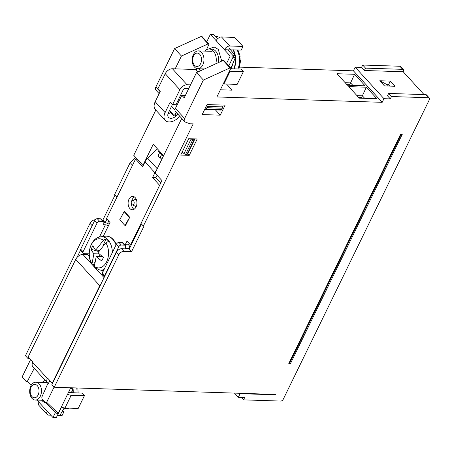 <?xml version="1.0" encoding="UTF-8"?>
<svg xmlns="http://www.w3.org/2000/svg" width="452" height="452" viewBox="0 0 452 452"><rect width="100%" height="100%" fill="white"/><g stroke="black" fill="none" stroke-linecap="round" stroke-linejoin="round"><path stroke-width="0.68" d="M233.87 68.845A17.402 11.498 -88.1 0 0 235.277 57.816M234.876 55.082A17.402 11.498 -88.1 0 0 233.068 49.81M234.204 68.857A17.402 11.498 -88.1 0 0 235.605 57.749A17.402 11.498 -88.1 0 0 235.526 57.042M235.317 55.669A17.402 11.498 -88.1 0 0 233.407 49.822M240.594 60.641L240.108 60.291A16.453 10.876 -88.1 0 0 240.006 58.065A16.453 10.876 -88.1 0 0 239.696 55.895L240.181 56.24L239.814 56.562M237.882 49.969L240.181 56.24M232.605 64.421L231.125 68.755M228.904 47.816L235.249 55.562L235.424 57.432L230.678 68.744M215.497 36.409L218.033 36.719L215.717 36.646M192.224 61.297A8.921 5.899 91.9 0 1 198.36 50.89A8.921 5.899 91.9 0 1 203.914 58.314A8.921 5.899 91.9 0 1 197.778 68.727A8.921 5.899 91.9 0 1 192.224 61.297M192.721 60.896A6.69 4.424 91.9 0 1 196.484 53.178A6.69 4.424 91.9 0 1 201.485 58.658A6.69 4.424 91.9 0 1 197.722 66.371A6.69 4.424 91.9 0 1 192.721 60.896M63.647 408.907A17.402 11.498 -88.1 0 0 65.512 408.015M72.857 392.816A17.402 11.498 -88.1 0 0 72.783 389.127M63.568 409.049A17.402 11.498 -88.1 0 0 65.845 408.026M73.19 392.828A17.402 11.498 -88.1 0 0 73.032 388.358M34.753 382.324A8.921 5.899 91.9 0 1 35.866 382.2A8.921 5.899 91.9 0 1 41.471 390.466A8.921 5.899 91.9 0 1 36.403 399.913A8.921 5.899 91.9 0 1 35.284 400.037A8.921 5.899 91.9 0 1 29.679 391.771A8.921 5.899 91.9 0 1 34.753 382.324M64.195 407.913L59.98 415.292L58.743 415.608M70.45 388.658L72.93 388.743L71.348 392.765M33.99 384.488A6.69 4.424 91.9 0 1 38.991 389.969A6.69 4.424 91.9 0 1 35.228 397.681A6.69 4.424 91.9 0 1 30.227 392.206A6.69 4.424 91.9 0 1 33.99 384.488M116.215 244.605A17.402 11.498 -88.1 0 0 113.107 239.379A17.402 11.498 -88.1 0 0 106.757 236.176A17.402 11.498 -88.1 0 0 106.593 236.17M112.373 252.482A16.662 11.012 91.9 0 0 107.983 239.826A16.662 11.012 91.9 0 0 100.706 236.814L105.175 236.226A17.402 11.498 91.9 0 1 106.423 236.164A17.402 11.498 91.9 0 1 112.774 239.374A17.402 11.498 91.9 0 1 116.028 244.99M94.491 262.691L93.152 265.448A16.521 10.921 -88.1 0 0 94.27 266.861A16.521 10.921 -88.1 0 0 94.592 267.205M105.819 242.877L98.022 252.708A27.708 11.667 26 0 0 103.519 257.29L101.745 260.928A27.708 11.667 -154 0 1 96.248 256.34L94.366 266.364A14.571 9.633 91.9 0 0 106.615 261.764A14.571 9.633 91.9 0 0 105.819 242.877L108.525 241.34A16.521 10.921 -88.1 0 0 107.406 239.922A16.521 10.921 -88.1 0 0 106.169 238.758L102.886 245.905M94.366 266.364L95.508 268.03M93.152 265.448L92.344 264.799L92.01 263.782A14.571 9.633 91.9 0 1 91.214 244.899A14.571 9.633 91.9 0 1 103.463 240.3L106.169 238.758M92.01 263.782L93.886 253.758A27.708 11.667 -154 0 1 91.095 249.267L92.869 245.628A27.708 11.667 26 0 0 95.66 250.125L103.463 240.3M102.508 256.544L96.248 256.34M100.124 254.634L99.242 256.442M93.886 253.758L99.333 253.939M99.53 250.25L95.66 250.125M98.66 250.222L98.084 251.391L91.095 249.267M98.513 251.86L98.084 251.391M47.522 378.025L47.347 378.392L32.725 362.385L32.906 362.018L28.188 356.86L75.727 259.386L99.779 285.715L52.24 383.189L47.522 378.025M52.573 383.2L52.24 383.189M48.601 383.482A6.243 3.882 -42.4 0 1 47.42 382.754A6.243 3.882 -42.4 0 1 47.347 378.392M32.725 362.385A6.243 3.882 137.6 0 0 32.798 366.747L47.42 382.754M99.779 285.715A6.243 3.882 -42.4 0 1 101.039 283.833M92.298 264.736L82.897 254.442A6.243 3.882 137.6 0 0 75.727 259.386M82.897 254.442L87.581 254.595L89.383 256.566M70.41 388.449L68.551 392.551L82.055 393.116L84.417 395.698L71.196 395.268A4.684 1.972 -154 0 1 67.602 394.2M61.512 406.992L56.314 417.648L52.969 417.535L55.556 412.235M134.397 196.931A6.69 4.424 -88.1 0 0 131.696 201.106M131.459 203.965A6.69 4.424 -88.1 0 0 133.21 208.632A6.69 4.424 -88.1 0 0 133.995 209.31M157.076 175.269L155.9 177.681L160.759 182.998L155.9 177.681L152.556 177.568L154.917 172.726A8.921 5.543 -42.4 0 1 156.415 170.398M129.215 243.515L128.571 244.837A6.69 2.819 -154 0 1 129.566 247.606A6.69 2.819 -154 0 1 127.085 248.549L125.413 248.493L125.543 246.238A2.232 1.384 137.6 0 0 125.3 245.453A2.232 1.384 137.6 0 0 124.543 245.137L121.322 245.035A2.232 1.384 137.6 0 0 118.763 246.798L104.751 275.534A2.232 1.384 137.6 0 0 104.553 276.635M37.03 400.093L38.934 402.178A4.684 2.91 137.6 0 0 38.991 405.45L47.245 414.484A4.684 2.91 -42.4 0 1 47.189 411.213L52.969 417.535M135.182 197.609A6.69 4.424 91.9 0 1 136.685 205.168A6.69 4.424 91.9 0 1 132.306 209.756A6.69 4.424 91.9 0 1 129.86 208.519A6.69 4.424 91.9 0 1 128.362 200.965A6.69 4.424 91.9 0 1 132.741 196.377A6.69 4.424 91.9 0 1 135.182 197.609M99.406 237.074L105.395 224.797A2.232 0.938 -154 0 1 108.243 226.141L110.017 222.503L106.48 218.632L135.572 158.985L137.148 159.036M103.847 222.288A6.69 2.819 -154 0 1 109.147 224.294M128.571 244.837L125.221 244.73L126.995 241.091L130.532 244.961L131.204 244.984M130.532 244.961L159.629 185.314L152.556 177.568M157.228 168.726L147.68 158.273A8.921 5.543 137.6 0 0 145.013 161.884L142.651 166.726L135.572 158.985M62.67 410.665L63.834 411.941L61.975 411.879M125.543 225.537L129.752 217.293L124.317 211.344L119.729 219.774L124.916 225.452L125.543 225.537M80.693 249.199A2.232 1.384 137.6 0 0 80.722 250.758L83.078 253.34A2.232 1.384 -42.4 0 1 83.055 251.781L80.693 249.199L94.711 220.469L97.067 223.045L83.055 251.781M97.067 223.045A2.232 1.384 -42.4 0 1 99.626 221.282L102.847 221.39A2.232 1.384 -42.4 0 1 103.604 221.7L101.248 219.118A2.232 1.384 137.6 0 0 100.491 218.808L97.27 218.7A2.232 1.384 137.6 0 0 94.711 220.469M125.023 245.148L125.221 244.73A2.232 0.938 -154 0 1 125.554 245.651A2.232 0.938 -154 0 1 125.481 245.758M161.652 154.742A3.791 2.972 -46.4 0 0 160.596 158.149M41.697 400.246A11.153 7.373 -88.1 0 0 41.974 400.562A11.153 7.373 -88.1 0 0 45.403 402.557M45.347 380.488A11.153 7.373 -88.1 0 0 42.279 382.409M50.844 415.213L48.839 415.145A4.684 2.91 -42.4 0 1 47.245 414.484M61.399 406.93A4.684 1.972 26 0 0 64.986 407.998L71.196 395.268M63.834 411.941L62.06 415.574L59.834 415.507M84.417 395.698L78.207 408.427L64.986 407.998M124.916 225.452L129.752 217.293M89.208 253.826L83.84 253.657A2.232 1.384 -42.4 0 1 83.078 253.34M103.604 221.7A2.232 1.384 -42.4 0 1 103.853 222.486L103.723 224.74L105.395 224.797M121.322 245.035L118.966 242.453A2.232 1.384 137.6 0 0 116.407 244.216L102.389 272.952A2.232 1.384 137.6 0 0 102.418 274.511L104.485 276.771M118.966 242.453L122.181 242.554L124.543 245.137M125.3 245.453L122.944 242.871A2.232 1.384 137.6 0 0 122.181 242.554M162.517 157.884A3.791 2.972 133.6 0 1 159.285 157.511A3.791 2.972 133.6 0 1 159.172 157.392A3.791 2.972 133.6 0 1 159.725 152.742M147.68 158.273L157.426 148.877M163.291 156.302L158.562 151.471L159.217 150.838M165.229 120.373L155.324 109.531A11.153 6.927 -42.4 0 1 155.194 101.74L160.336 91.191L157.98 88.609L165.251 73.699L179.873 89.705L172.596 104.615L170.24 102.033L165.099 112.582A11.153 6.927 137.6 0 0 165.229 120.373A11.153 6.927 137.6 0 0 169.025 121.944A11.153 6.927 -42.4 0 0 178.986 117.136A0.893 0.554 -42.4 0 1 179.783 116.752L180.246 116.769M179.416 100.237L178.156 100.197M161.579 153.414L160.918 154.047M176.466 115.085L176.777 115.424A5.356 3.328 -42.4 0 1 178.031 114.345M169.121 111.299L169.822 110.813L172.415 113.655A2.232 1.706 -22.8 0 0 175.404 113.695L176.659 112.836M176.777 115.424A6.69 4.158 -42.4 0 1 170.799 118.311A6.69 4.158 -42.4 0 1 168.523 117.367A6.69 4.158 -42.4 0 1 168.443 112.689L172.455 104.457M168.223 113.181L168.703 113.706L170.511 112.458L173.105 115.294A2.232 1.706 -22.8 0 0 176.094 115.339L177.845 114.136M170.511 112.458L169.822 110.813M168.703 113.706L168.353 112.876M188.75 88.513L185.263 88.4A1.785 1.107 -42.4 0 0 183.218 89.812L175.947 104.723L172.596 104.615M179.873 89.705A6.243 3.882 -42.4 0 1 187.038 84.761L172.421 68.755A6.243 3.882 137.6 0 0 165.251 73.699M172.421 68.755L195.846 69.518L198.01 71.891M190.524 84.874L187.038 84.761M197.479 68.704A1.785 1.107 -42.4 0 1 195.846 69.518M230.187 56.037L233.531 56.15L227.751 49.822L224.407 49.714L230.187 56.037L226.582 63.427M206.773 41.742L210.378 34.352L224.407 49.714A4.684 2.91 -42.4 0 1 229.785 46.008L221.531 36.974A4.684 2.91 137.6 0 0 216.152 40.68M206.496 49.726L208.852 44.403M210.378 34.352L213.723 34.465L217.615 38.725M233.531 56.15L228.797 65.856M175.19 68.845L181.433 56.048L208.095 43.901A0.893 0.554 -42.4 0 1 208.779 43.94A0.893 0.554 -42.4 0 1 208.79 44.567L209.01 44.573M196.733 69.286L197.055 68.631M223.248 83.891A4.684 1.972 26 0 0 223.932 83.959L230.141 71.23A4.684 1.972 -154 0 1 229.458 71.162M227.751 49.822L241.227 50.076L243.001 46.437L229.785 46.008M181.433 56.048L174.596 48.562L201.253 36.414L208.095 43.901M159.132 93.654L155.9 90.117A4.463 2.768 -42.4 0 1 155.85 86.999L174.596 48.562M230.141 71.23L243.362 71.659L237.153 84.388L223.932 83.959M221.531 36.974L234.746 37.403L243.001 46.437M204.773 51.099A11.153 7.373 91.9 0 1 209.265 49.014A11.153 7.373 91.9 0 1 215.807 63.783M243.362 71.659L241.001 69.077L230.639 68.744M208.779 43.94L201.942 36.454A0.893 0.554 137.6 0 0 201.253 36.414M239.746 393.274L240.097 393.658L275.228 394.799L275.409 394.438L54.223 387.234L118.797 254.843A4.463 2.768 -42.4 0 1 123.916 251.318L131.611 251.566L144.03 226.107L143.357 226.085L141.001 223.503L161.935 180.585L155.092 173.099L181.76 118.424L163.607 155.641L153.234 144.284L142.945 165.381L133.747 155.313L155.816 110.073M142.945 165.381L143.301 165.392M204.807 109.158L205.078 109.395A1.339 0.887 91.9 0 0 205.49 109.565A1.339 0.887 91.9 0 0 206.242 109L206.875 107.706L222.271 108.203A1.339 0.887 -88.1 0 0 222.378 106.875L206.982 106.373A1.339 0.887 91.9 0 1 206.875 107.706M206.982 106.373L206.683 105.316M222.271 108.203L221.638 109.503A1.339 0.887 91.9 0 1 220.887 110.068L205.49 109.565M221.859 105.05L222.378 106.875M184.004 153.612L185.642 154.324L192.755 139.736L191.134 138.996L184.004 153.612L182.224 151.974M192.755 139.736L194.117 139.781L187.004 154.369L187.518 154.019M187.004 154.369L185.642 154.324M194.637 139.414L194.117 139.781L194.637 139.414L194.558 138.894M141.442 223.989L129.255 248.984L121.554 248.736A4.463 2.768 137.6 0 0 116.435 252.267L51.867 384.652L54.223 387.234M29.578 358.379L27.815 358.323L28.408 357.103M95.135 219.825A4.463 2.768 -42.4 0 0 90.027 223.35L25.453 355.741L27.815 358.323M403.195 71.761L403.461 71.218A2.232 1.384 -42.4 0 0 403.433 69.659A2.232 1.384 -42.4 0 0 402.675 69.342L365.532 68.133L364.38 70.495L403.195 71.761L424.044 94.587M143.357 226.085L193.207 123.882L189.863 123.775L185.388 122.085A4.463 2.768 -42.4 0 1 184.67 121.611A4.463 2.768 -42.4 0 1 184.619 118.492L203.366 80.055L230.023 67.913A0.893 0.554 -42.4 0 1 230.712 67.953A0.893 0.554 -42.4 0 1 230.723 68.574L216.887 96.943L382.189 102.321L383.963 98.689L390.319 98.892L391.472 96.53L428.615 97.739A2.232 1.384 -42.4 0 1 429.372 98.056A2.232 1.384 -42.4 0 1 429.4 99.609L283.229 399.308A2.232 1.384 -42.4 0 1 280.669 401.071L243.526 399.862L241.266 397.387M243.526 399.862L244.679 397.5L238.323 397.291L234.492 393.104M275.228 394.799L274.884 394.421M189.247 155.347L197.23 138.979L188.699 138.702L180.715 155.07L189.247 155.347L187.738 153.691M207.05 104.565L202.168 114.571L220.237 115.158L225.119 105.158L207.05 104.565M288.811 363.464L290.483 363.521L402.24 134.385L400.568 134.329L288.811 363.464A2.232 0.938 26 0 0 289.636 363.154L401.235 134.351M240.097 393.658L238.323 397.291M54.082 387.081L46.652 402.314L58.263 413.354L70.738 387.776M58.263 413.354L57.195 413.795L45.584 402.749L41.934 398.754L41.827 397.093L48.008 383.228M48.358 383.398L49.963 380.697M44.72 380.691L45.019 380.126M34.267 368.357L27.386 381.279L26.295 381.635L22.679 377.674L22.6 375.979L30.623 359.526M76.987 257.504L80.496 250.301M107.542 223.429L108.7 221.056M130.176 162.63L114.588 194.592L116.949 197.174L132.538 165.212L130.176 162.63L135.645 157.392M105.237 222.576L106.926 219.118M239.633 67.128L353.419 70.828L355.193 67.195L361.549 67.399L362.702 65.037L399.845 66.246A2.232 1.384 -42.4 0 1 400.608 66.557L403.433 69.659M102.095 220.051L102.841 220.073L115.034 195.078M131.814 204.519A2.232 1.475 91.9 0 1 131.255 202.287A2.232 1.475 91.9 0 1 132.38 200.541A2.232 1.475 91.9 0 1 133.589 200.88A2.232 1.475 91.9 0 1 134.007 203.677A2.232 1.475 91.9 0 1 132.238 204.841A2.232 1.475 91.9 0 1 131.814 204.519M132.238 204.841L135.312 206.231A3.571 2.362 -88.1 0 0 136.318 206.344M136.227 199.247A3.571 2.362 -88.1 0 0 135.532 199.349L132.38 200.541M362.052 98.242L361.493 97.632L358.724 97.542M346.933 84.631L349.701 84.722L350.26 85.332M389.771 86.1L388.534 84.744L387.194 84.705L388.432 86.061M46.652 402.314L45.55 402.715M364.674 98.327L362.38 95.813L361.493 97.632M366.363 87.202L348.752 86.631L359.278 98.152L376.889 98.722L366.363 87.202L362.38 95.813L356.984 95.638M349.701 84.722L350.588 82.902L352.888 85.417M345.192 82.727L350.588 82.902L354.577 74.297L336.966 73.721L347.486 85.242L365.097 85.818L354.577 74.297M362.702 65.037L365.532 68.133M102.841 220.073L105.09 222.537M230.023 67.913L223.186 60.427L196.524 72.569L184.196 97.852L181.84 95.27L185.399 95.389M390.308 81.111L379.776 80.767L384.488 85.931L395.025 86.275L390.308 81.111L388.534 84.744M379.776 80.767L387.194 84.705M361.549 67.399L364.38 70.495M429.372 98.056L426.547 94.954A2.232 1.384 137.6 0 0 425.784 94.643L428.615 97.739M390.319 98.892L387.488 95.796L388.641 93.434L425.784 94.643M184.67 121.611L175.472 111.542A4.463 2.768 -42.4 0 1 175.421 108.423L184.619 118.492M223.186 60.427A0.893 0.554 -42.4 0 1 223.87 60.466L230.712 67.953M220.373 89.795L232.13 90.174L226.531 84.044M383.963 98.689L355.193 67.195M353.419 70.828L382.189 102.321M181.84 95.27L175.421 108.423M391.472 96.53L388.641 93.434M129.255 248.984L131.611 251.566M196.524 72.569L203.366 80.055M290.483 363.521L289.817 362.786M220.237 115.158L215.423 109.887M237.944 68.981A16.701 11.04 -88.1 0 0 239.407 58.003A16.701 11.04 -88.1 0 0 237.057 49.94M232.944 57.347L235.424 57.432M235.249 55.562L232.927 55.489M69.009 408.128L66.63 408.744A16.701 11.04 -88.1 0 0 67.523 408.568A16.701 11.04 -88.1 0 0 68.811 408.122M76.987 392.952A16.701 11.04 -88.1 0 0 76.75 387.969M59.98 415.292L57.5 415.213M104.113 269.415A16.662 11.012 91.9 0 1 99.626 269.929L103.491 270.691M104.067 277.624L95.095 267.793M94.666 267.324L92.728 265.211M102.016 270.403L103.073 271.556M127.085 248.549L126.91 248.911M47.189 411.213L38.934 402.178M45.081 402.489L46.946 404.048M103.197 236.486L108.243 226.141M145.013 161.884L154.917 172.726M129.577 217.598L124.159 211.672M99.626 221.282L97.27 218.7M102.847 221.39L100.491 218.808M116.407 244.216L118.763 246.798M104.751 275.534L102.389 272.952M176.077 104.452L176.913 105.367M171.585 106.254L174.986 109.977M165.099 112.582L155.194 101.74M176.094 115.339L175.404 113.695M172.415 113.655L173.105 115.294M198.473 68.749L200.366 70.817M221.734 61.082L218.243 49.381L214.225 47.008L208.293 49.076M218.406 62.602A11.153 7.373 -88.1 0 0 215.677 51.144A11.153 7.373 -88.1 0 0 211.609 49.087L209.265 49.014M160.11 91.66L155.85 86.999M221.638 109.503L206.242 109M116.435 252.267L118.797 254.843M90.027 223.35L92.163 225.689M27.386 381.279L31.363 385.047M45.618 402.783L57.161 413.761M399.845 66.246L402.675 69.342M121.554 248.736L123.916 251.318M240.639 60.545L238.938 69.009M232.893 63.749L231.254 68.76M198.36 50.89L212.118 51.336M197.778 68.727L204.485 68.941M66.63 408.744L63.517 409.15M77.834 388.002L78.117 392.986M35.866 382.2L47.251 382.573M35.284 400.037L43.341 400.297M59.189 415.851L57.218 415.789M106.757 236.176L106.423 236.164M99.626 269.929L95.05 267.765M100.706 236.814C90.202 237.786 85.694 255.696 92.344 264.799M128.899 248.973L129.566 247.606M181.235 96.502L180.399 95.587M194.614 139.589L187.495 154.188"/></g></svg>
